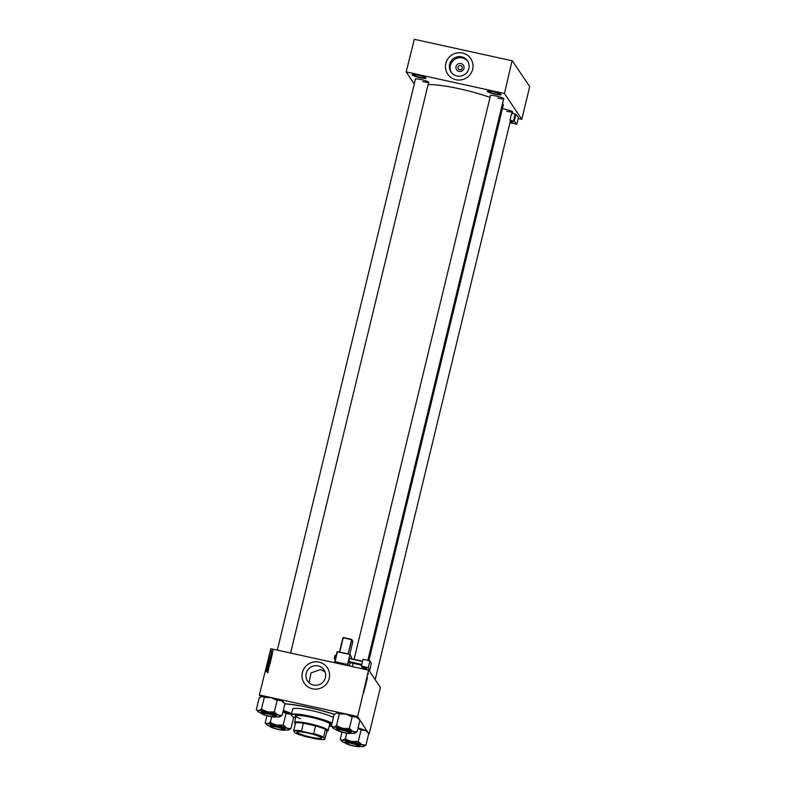<?xml version="1.0" encoding="UTF-8"?>
<svg xmlns="http://www.w3.org/2000/svg" width="786" height="786" viewBox="0 0 786 786"><rect width="100%" height="100%" fill="white"/><g stroke="black" fill="none" stroke-linecap="round" stroke-linejoin="round"><path stroke-width="1.18" d="M419.93 77.706A7.094 0.992 13.6 0 1 412.326 74.709A7.094 0.992 13.6 0 1 418.309 75.299A7.094 0.992 13.6 0 1 425.983 78.02A7.094 0.992 13.6 0 1 419.93 77.706M412.591 74.621A6.789 0.953 -166.4 0 0 419.96 77.352A6.789 0.953 -166.4 0 0 425.786 77.814M495.013 94.182A7.094 0.992 13.6 0 1 487.408 91.196A7.094 0.992 13.6 0 1 493.392 91.775A7.094 0.992 13.6 0 1 501.065 94.497A7.094 0.992 13.6 0 1 495.013 94.182M487.674 91.107A6.789 0.953 -166.4 0 0 495.052 93.839A6.789 0.953 -166.4 0 0 500.869 94.291M459.044 71.438A4.097 4.009 146.1 0 1 456.037 66.633A4.097 4.009 146.1 0 1 460.95 63.558A4.097 4.009 146.1 0 1 463.956 68.372A4.097 4.009 146.1 0 1 459.044 71.438M460.625 65.611A2.162 2.112 -33.9 0 0 458.326 68.893A2.162 2.112 -33.9 0 0 461.883 68.873A2.162 2.112 -33.9 0 0 460.625 65.611M461.569 56.818A9.943 9.737 -33.9 0 0 450.997 71.939A9.943 9.737 -33.9 0 0 467.336 71.87A9.943 9.737 -33.9 0 0 461.569 56.818M467.857 61.406A9.943 9.737 -33.9 0 0 452.117 61.75A9.943 9.737 -33.9 0 0 451.39 72.479M470.765 58.636A13.883 13.588 -33.9 0 0 447.951 58.724A13.883 13.588 -33.9 0 0 456.008 79.73A13.883 13.588 -33.9 0 0 470.755 58.626A13.883 13.588 -33.9 0 0 447.971 58.744A13.883 13.588 -33.9 0 0 447.725 74.12M318.134 665.919A9.943 9.737 -33.9 0 0 307.562 681.04A9.943 9.737 -33.9 0 0 323.901 680.971A9.943 9.737 -33.9 0 0 318.134 665.919M325.09 671.922L320.55 669.515L311.04 672.895L309.075 682.779M319.037 662.107A13.883 13.588 -33.9 0 0 304.28 683.221A13.883 13.588 -33.9 0 0 327.084 683.113A13.883 13.588 -33.9 0 0 319.037 662.107M327.33 667.736A13.883 13.588 -33.9 0 0 304.536 667.845A13.883 13.588 -33.9 0 0 304.29 683.231M490.395 95.961A7.094 0.992 13.6 0 1 490.268 95.479A7.094 0.992 13.6 0 1 496.251 96.069A7.094 0.992 13.6 0 1 503.924 98.79A7.094 0.992 13.6 0 1 503.59 99.144M415.372 79.494A7.094 0.992 13.6 0 1 415.244 79.022A7.094 0.992 13.6 0 1 421.227 79.602A7.094 0.992 13.6 0 1 428.901 82.324A7.094 0.992 13.6 0 1 428.567 82.687M502.392 108.743A7.094 0.992 13.6 0 1 505.113 109.254A7.094 0.992 13.6 0 1 512.786 111.976A7.094 0.992 13.6 0 1 512.452 112.329M291.616 713.629A39.644 5.541 13.6 0 1 283.284 710.436M284.896 703.745A39.644 5.541 13.6 0 1 309.763 707.665A39.644 5.541 13.6 0 1 334.571 714.356M368.88 660.604L503.266 105.137A40.41 5.649 -166.4 0 0 502.509 103.614M490.032 97.454A40.41 5.649 -166.4 0 0 459.368 88.769A40.41 5.649 -166.4 0 0 428.065 84.76M368.546 670.163L357.679 716.596L368.546 670.163L270.816 648.715L259.351 695.02L260.697 697.015M259.351 695.02L270.816 648.715M357.679 716.596L368.713 733.702M367.288 678.289L367.278 677.286L367.229 678.279M366.276 682.376L366.011 683.928L366.138 682.553M364.164 690.707L364.37 689.322L364.056 690.688M364.92 688.271L364.724 688.801M364.743 687.75L364.969 687.259M365.343 685.313L365.303 686.866L365.343 685.313M365.785 683.81L365.559 684.38M365.736 684.93L365.49 685.5M368.88 670.281L380.424 687.455L369.224 733.77M363.839 692.515L363.839 691.503L363.78 692.505M366.62 680.352L366.394 680.922M366.571 681.482L366.325 682.042M367.072 679.507L366.846 680.47L367.033 679.507M368.27 674.201L368.3 673.455L368.153 674.182M272.614 652.97L271.101 652.596L271.199 652.075L272.614 652.97M271.278 652.675L271.298 651.948M271.435 652.183L272.585 653.107M271.298 658.403L271.15 659.022L269.146 658.206L269.362 657.43L270.305 657.155L271.298 658.403M270.934 660.043L269.853 660.554L268.841 659.385L269.942 658.865L270.934 660.043L270.806 659.415M268.999 660.063L268.841 659.385L269.942 658.865M270.099 663.492L269.018 664.013L268.006 662.834L269.107 662.323L270.099 663.492L269.971 662.873M268.164 663.522L268.006 662.834L269.107 662.323M269.293 666.833L268.429 667.314L268.802 666.263L267.604 666.911L267.191 666.204L267.938 665.732L267.643 666.695L268.832 666.047L269.431 667.039M268.586 667.343L269.185 666.97L268.802 666.263M267.604 666.911L267.191 666.204L268.075 665.938L267.328 666.42L267.741 667.118M267.397 672.639L267.397 671.873L266.032 671.087L267.967 672.315L267.24 672.354M267.378 672.561L267.397 671.873M266.159 671.372L267.967 672.315M357.345 716.478L259.616 695.03M268.154 671.421L266.307 669.967L268.458 670.134L267.643 671.038L268.154 671.421M268.566 669.701L266.513 669.112L268.478 668.68L266.837 667.776L268.832 668.591L266.867 669.024L268.566 669.701M269.667 665.133L267.437 665.27L269.343 665.172L267.8 663.767L269.667 665.133M270.512 661.645L270.315 662.47L268.311 661.665L269.087 660.672L270.659 661.851M268.488 661.733L269.087 660.672L269.637 661.232M271.592 657.194L269.745 655.74L271.897 655.917L271.082 656.811L271.592 657.194M271.622 654.944L271.907 654.158L271.042 654.62L270.718 654.07L271.298 653.677L271.062 654.394L271.946 653.932L272.261 654.542L271.622 654.944M271.76 654.964L271.907 654.158M271.042 654.62L270.718 654.07L271.445 653.893L271.18 654.826M273.076 651.172L272.349 651.555L271.543 650.651L272.3 650.287L273.214 651.378M272.349 651.555L271.543 650.651L272.447 650.503L271.691 650.867L272.487 651.761M512.05 60.758L504.484 93.544L512.05 60.758L414.32 39.31L406.156 71.958L414.271 84.033M406.156 71.958L414.32 39.31M504.484 93.544L521.806 119.305L518.141 118.539M521.806 119.305L529.705 86.637L512.384 60.876M504.15 93.426L406.421 71.978M497.911 98.122A6.789 0.953 -166.4 0 0 503.728 98.584L367.819 660.358M422.888 81.656A6.789 0.953 -166.4 0 0 428.704 82.117L290.574 653.048M506.773 111.307A6.789 0.953 -166.4 0 0 512.59 111.769L512.187 113.449M266.444 670.173L268.409 670.33M266.493 670.173L267.564 671.077L267.574 670.281L266.493 670.173L267.427 670.871L267.574 670.281M267.643 671.883L268.105 672.521M266.975 667.992L268.802 668.729M268.527 669.839L266.867 669.024M269.185 666.97L268.94 666.469L269.185 666.97M267.987 666.862L268.979 666.253M267.633 665.261L269.343 665.172M267.947 663.983L269.647 665.231M268.311 663.728L268.144 663.05L269.244 662.529L270.237 663.708M268.242 662.893L269.225 664.003L270.001 663.63L269.166 662.745L269.853 663.423L269.028 662.529L268.242 662.893L269.087 663.797L269.853 663.423L269.028 662.529M269.087 663.797L270.001 663.63M270.148 661.114L268.547 660.849M269.46 661.891L270.276 662.372L269.952 661.114L269.46 661.891L270.129 662.166L269.952 661.114M268.596 661.537L269.362 661.999L269.048 660.888L268.596 661.537L269.225 661.792L269.048 660.888M269.146 660.279L268.979 659.592L270.079 659.081L271.072 660.25M269.077 659.444L270.06 660.554L270.836 660.181L270.001 659.287L270.689 659.975L269.863 659.081L269.077 659.444L269.922 660.338L270.689 659.975L269.863 659.081M269.922 660.338L270.836 660.181M269.883 655.946L271.858 656.104M271.573 657.283L271.082 656.811M269.932 655.956L271.013 656.85L271.013 656.055L269.932 655.956L270.865 656.644L271.013 656.055M269.323 658.285L269.362 657.43M271.475 658.265L270.443 657.361L269.51 657.646L270.305 657.155M269.441 658.088L271.111 658.914L270.237 657.371L269.441 658.088L270.974 658.707L270.237 657.371M272.084 654.149L272.398 654.748M271.573 652.39L272.172 652.94L271.573 652.39M273.027 651.339L271.73 650.71M271.877 650.916L272.516 651.535L271.877 650.916M273.017 651.319L272.251 650.503M365.51 684.911L365.795 684.036L365.461 684.901M363.79 691.7L363.839 692.348L364.016 691.778M365.922 683.073L366.129 682.405L365.883 683.063M365.991 683.378L366.227 682.592L365.883 683.358M366.345 681.452L366.63 680.578L366.345 681.452M367.426 677.542L367.278 678.131L367.465 677.552M366.757 679.615L367.033 678.878L366.718 679.605M329.452 725.173A18.206 2.545 -166.4 0 0 330.542 724.613A18.206 2.545 -166.4 0 0 310.775 717.245A18.206 2.545 -166.4 0 0 295.153 716.056A18.206 2.545 -166.4 0 0 295.87 717.048M295.222 715.908A18.206 2.545 -166.4 0 0 295.939 716.753M329.196 726.225A21.9 3.065 -166.4 0 0 331.328 726.274M331.997 723.493A21.9 3.065 -166.4 0 0 310.352 716.616A21.9 3.065 -166.4 0 0 291.675 715.653A21.9 3.065 -166.4 0 0 295.615 718.099M291.675 715.653L291.449 715.289A22.214 3.105 13.6 0 1 291.331 714.818A22.214 3.105 13.6 0 1 310.382 716.272A22.214 3.105 13.6 0 1 332.085 723.11M333.451 717.461A22.214 3.105 -166.4 0 0 311.747 710.623A22.214 3.105 -166.4 0 0 292.697 709.168L291.331 714.818M336.212 713.197A11.554 1.611 13.6 0 1 336.3 713.128A11.554 1.611 13.6 0 1 337.047 712.931L339.316 713.855L336.447 725.724L333.598 727.188L331.319 726.274L334.197 714.395A38.72 5.414 -166.4 0 0 309.871 707.822A38.72 5.414 -166.4 0 0 284.846 703.951M300.38 718.718A17.272 2.417 13.6 0 1 296.125 715.977A17.272 2.417 13.6 0 1 297.54 715.398M328.725 722.933A17.272 2.417 13.6 0 1 329.717 724.103L328.135 730.636A17.272 2.417 13.6 0 1 327.88 730.921L327.516 731.137A16.968 2.368 -166.4 0 0 327.654 730.459A16.968 2.368 -166.4 0 0 325.355 728.936L325.375 729.369A16.663 2.329 -166.4 0 0 315.51 725.881L303.357 723.208A16.663 2.329 -166.4 0 0 295.585 722.825L295.565 722.393A16.968 2.368 -166.4 0 0 294.858 723.238A16.968 2.368 -166.4 0 0 294.878 723.267A16.968 2.368 -166.4 0 0 295.359 723.739M283.333 710.23A38.72 5.414 -166.4 0 0 291.655 713.482M329.521 724.879A18.206 2.545 -166.4 0 0 330.542 724.456M351.755 743.556A6.475 0.904 -166.4 0 0 346.233 743.281A6.475 0.904 -166.4 0 0 353.228 745.757A6.475 0.904 -166.4 0 0 358.701 746.297A6.475 0.904 -166.4 0 0 351.755 743.556M346.007 742.917A6.789 0.953 13.6 0 1 345.968 742.78A6.789 0.953 -166.4 0 0 346.007 742.927L346.233 743.281M334.197 714.395L337.047 712.931A11.554 1.611 13.6 0 1 346.046 714.081L351.057 716.429L356.372 717.176L359.959 720.055L357.09 731.933L352.924 731.432A11.554 1.611 13.6 0 1 355.075 732.739A11.554 1.611 13.6 0 1 354.977 733.2A11.554 1.611 13.6 0 1 354.24 733.387A11.554 1.611 13.6 0 1 351.087 733.269M355.075 733.132L356.628 731.982A12.782 1.788 -166.4 0 0 356.559 731.815A12.782 1.788 -166.4 0 0 356.402 731.628M350.487 732.984A7.094 0.992 13.6 0 1 350.487 732.994A7.094 0.992 13.6 0 1 344.406 732.67A7.094 0.992 13.6 0 1 336.781 729.968A7.094 0.992 13.6 0 1 336.84 729.693A7.094 0.992 13.6 0 1 343.826 730.508A7.094 0.992 13.6 0 1 350.487 732.984M351.371 731.923A7.713 1.081 -166.4 0 0 343.6 729.103A7.713 1.081 -166.4 0 0 336.418 728.475L336.182 729.487A7.713 1.081 13.6 0 1 343.364 730.115A7.713 1.081 13.6 0 1 351.126 732.935A7.713 1.081 13.6 0 1 351.175 733.112L351.411 732.1A7.713 1.081 -166.4 0 0 351.371 731.923M352.207 716.675L349.328 728.553L342.598 728.327L336.447 725.724M336.182 729.663A11.554 1.611 13.6 0 1 334.915 729.153A11.554 1.611 13.6 0 1 332.753 727.816A11.554 1.611 13.6 0 1 333.598 727.188A11.554 1.611 13.6 0 1 342.598 728.327A11.554 1.611 -166.4 0 1 352.924 731.432L349.328 728.553M331.319 726.274L331.957 726.549M339.316 713.855L346.046 714.081A11.554 1.611 13.6 0 1 356.372 717.176A11.554 1.611 13.6 0 1 358.534 718.502L359.33 719.78M331.78 726.225A12.782 1.788 -166.4 0 0 331.839 726.372L332.753 727.816M350.025 728.858A12.782 1.788 -166.4 0 0 348.178 728.298M337.597 725.979A12.782 1.788 -166.4 0 0 335.986 725.773M342.893 730.381A6.475 0.904 -166.4 0 0 337.371 730.096A6.475 0.904 -166.4 0 0 344.366 732.572A6.475 0.904 -166.4 0 0 349.839 733.112A6.475 0.904 -166.4 0 0 342.893 730.381M357.944 728.386L361.757 730.165L365.235 730.361A11.554 1.611 13.6 0 1 367.386 731.668A11.554 1.611 13.6 0 1 367.396 731.687A11.554 1.611 13.6 0 1 367.406 731.707M345.044 742.839A11.554 1.611 -166.4 0 1 343.777 742.328A11.554 1.611 13.6 0 1 341.625 741.021A11.554 1.611 13.6 0 1 341.615 741.002A11.554 1.611 13.6 0 1 342.46 740.373L340.819 739.734M345.644 743.153A7.094 0.992 13.6 0 1 345.702 742.868A7.094 0.992 13.6 0 1 352.698 743.684A7.094 0.992 13.6 0 1 359.349 746.16A7.094 0.992 13.6 0 1 359.349 746.179A7.094 0.992 13.6 0 1 353.268 745.855A7.094 0.992 13.6 0 1 345.644 743.153M360.037 746.297L360.273 745.285A7.713 1.081 -166.4 0 0 360.234 745.108A7.713 1.081 -166.4 0 0 352.462 742.289A7.713 1.081 -166.4 0 0 345.28 741.66L345.044 742.672A7.713 1.081 13.6 0 1 352.226 743.301A7.713 1.081 13.6 0 1 359.988 746.12A7.713 1.081 13.6 0 1 360.037 746.297L357.355 746.621C350.9 745.541 346.822 744.332 345.113 742.986L345.044 742.672A7.713 1.081 13.6 0 0 345.083 742.849M341.959 732.13L340.181 739.459M344.848 738.958L342.46 740.373A11.554 1.611 13.6 0 1 351.46 741.512L344.848 738.958A12.782 1.788 -166.4 0 1 346.459 739.164M346.695 733.191L345.309 738.909M357.041 741.483L351.46 741.512A11.554 1.611 13.6 0 1 361.786 744.617L358.888 742.043L357.041 741.483A12.782 1.788 -166.4 0 1 358.888 742.043M361.069 729.86L358.19 741.738M358.033 728.013A11.554 1.611 13.6 0 1 365.235 730.361L368.821 733.24L365.952 745.108L361.786 744.617A11.554 1.611 13.6 0 1 363.839 746.386A11.554 1.611 13.6 0 1 363.103 746.572A11.554 1.611 13.6 0 1 359.949 746.445M363.938 746.317L365.952 745.108M278.205 729.29A6.475 0.904 -166.4 0 0 283.677 729.83A6.475 0.904 -166.4 0 0 276.731 727.089A6.475 0.904 -166.4 0 0 271.209 726.814A6.475 0.904 -166.4 0 0 278.205 729.29M270.983 726.451A6.789 0.953 13.6 0 1 270.944 726.313A6.789 0.953 -166.4 0 0 270.983 726.461L271.209 726.814M269.343 716.105A6.475 0.904 -166.4 0 0 274.815 716.645A6.475 0.904 -166.4 0 0 267.869 713.914A6.475 0.904 -166.4 0 0 262.347 713.629A6.475 0.904 -166.4 0 0 269.343 716.105M262.347 713.629L262.111 713.266A6.789 0.953 13.6 0 1 262.082 713.128A6.789 0.953 -166.4 0 0 262.121 713.275M261.188 696.73A11.554 1.611 13.6 0 1 261.276 696.661A11.554 1.611 13.6 0 1 262.023 696.465L264.293 697.388L261.424 709.257L258.574 710.721L256.934 710.082M256.295 709.807L259.174 697.929L262.023 696.465A11.554 1.611 13.6 0 1 271.023 697.614L276.033 699.962L281.349 700.709L284.935 703.588L282.066 715.466L277.9 714.965A11.554 1.611 13.6 0 1 280.052 716.272A11.554 1.611 13.6 0 1 279.954 716.734A11.554 1.611 13.6 0 1 279.217 716.92A11.554 1.611 13.6 0 1 276.063 716.803M280.052 716.665L281.604 715.515A12.782 1.788 -166.4 0 0 281.535 715.348A12.782 1.788 -166.4 0 0 281.368 715.162M275.464 716.518A7.094 0.992 13.6 0 1 275.464 716.527A7.094 0.992 13.6 0 1 269.382 716.203A7.094 0.992 13.6 0 1 261.758 713.501A7.094 0.992 13.6 0 1 261.817 713.226A7.094 0.992 13.6 0 1 268.802 714.042A7.094 0.992 13.6 0 1 275.464 716.518M276.338 715.457A7.713 1.081 -166.4 0 0 268.576 712.637A7.713 1.081 -166.4 0 0 261.394 712.008L261.149 713.02A7.713 1.081 13.6 0 1 268.34 713.649A7.713 1.081 13.6 0 1 276.102 716.468A7.713 1.081 13.6 0 1 276.141 716.645L276.387 715.633A7.713 1.081 -166.4 0 0 276.338 715.457M277.183 700.208L274.304 712.087L267.574 711.861L261.424 709.257M261.158 713.197A11.554 1.611 13.6 0 1 259.891 712.686A11.554 1.611 13.6 0 1 257.72 711.35A11.554 1.611 13.6 0 1 258.574 710.721A11.554 1.611 13.6 0 1 267.574 711.861A11.554 1.611 -166.4 0 1 277.9 714.965L274.304 712.087M264.293 697.388L271.023 697.614A11.554 1.611 13.6 0 1 281.349 700.709A11.554 1.611 13.6 0 1 283.51 702.036L284.306 703.313M256.757 709.758A12.782 1.788 -166.4 0 0 256.816 709.905L257.72 711.35M275.002 712.391A12.782 1.788 -166.4 0 0 273.155 711.831M262.573 709.512A12.782 1.788 -166.4 0 0 260.962 709.306M285.004 729.83L285.249 728.818A7.713 1.081 -166.4 0 0 285.21 728.642A7.713 1.081 -166.4 0 0 277.438 725.822A7.713 1.081 -166.4 0 0 270.256 725.193L270.089 726.519C271.799 727.865 275.876 729.074 282.331 730.155L285.004 729.83A7.713 1.081 13.6 0 0 284.964 729.654A7.713 1.081 13.6 0 0 277.203 726.834A7.713 1.081 13.6 0 0 270.02 726.205A7.713 1.081 13.6 0 0 270.06 726.382A11.554 1.611 -166.4 0 1 268.753 725.861A11.554 1.611 13.6 0 1 266.601 724.554A11.554 1.611 13.6 0 1 266.582 724.535A11.554 1.611 13.6 0 1 267.437 723.906L265.796 723.267M270.62 726.686A7.094 0.992 13.6 0 1 270.679 726.402A7.094 0.992 13.6 0 1 277.664 727.217A7.094 0.992 13.6 0 1 284.326 729.693A7.094 0.992 13.6 0 1 284.326 729.713A7.094 0.992 13.6 0 1 278.244 729.388A7.094 0.992 13.6 0 1 270.62 726.686M266.935 715.673L265.157 722.992M269.824 722.491L267.437 723.906A11.554 1.611 13.6 0 1 276.436 725.046L269.824 722.491A12.782 1.788 -166.4 0 1 271.435 722.698M271.671 716.724L270.286 722.442M282.017 725.016L276.436 725.046A11.554 1.611 13.6 0 1 286.762 728.15L283.864 725.576L282.017 725.016A12.782 1.788 -166.4 0 1 283.864 725.576M282.921 711.92L286.045 713.393L283.166 725.272M286.045 713.393L291.38 714.602M293.699 717.176L290.928 728.642L286.762 728.15A11.554 1.611 13.6 0 1 288.816 729.919A11.554 1.611 13.6 0 1 288.079 730.106A11.554 1.611 13.6 0 1 284.925 729.978M288.914 729.85L290.928 728.642M283.009 711.546A11.554 1.611 13.6 0 1 290.211 713.894A11.554 1.611 13.6 0 1 291.41 714.484M297.01 732.493A12.684 1.769 13.6 0 1 297.118 731.982A12.684 1.769 13.6 0 1 309.615 733.446A12.684 1.769 13.6 0 1 321.503 737.867A12.684 1.769 13.6 0 1 321.513 737.887A12.684 1.769 13.6 0 1 310.647 737.317A12.684 1.769 13.6 0 1 297.01 732.493M297.246 731.923A12.497 1.749 -166.4 0 0 297.157 732.061A12.497 1.749 -166.4 0 0 297.236 732.356A12.497 1.749 -166.4 0 0 309.812 736.914A12.497 1.749 -166.4 0 0 321.445 737.936A12.497 1.749 -166.4 0 0 321.435 737.779M294.652 722.904A17.272 2.417 13.6 0 1 294.632 722.874A17.272 2.417 13.6 0 1 294.544 722.511A17.272 2.417 13.6 0 1 310.637 723.926A17.272 2.417 13.6 0 1 328.027 730.233A17.272 2.417 13.6 0 1 328.135 730.636M303.357 723.208L301.49 730.931L302.256 731.412A16.349 2.289 -166.4 0 0 293.738 730.99L294.976 732.827A16.349 2.289 -166.4 0 0 305.783 736.649L316.257 738.948A16.349 2.289 -166.4 0 0 324.775 739.371L326.976 731.334A16.968 2.368 -166.4 0 0 327.516 731.137M316.336 725.743A16.968 2.368 -166.4 0 0 302.679 722.747M326.976 731.334L325.355 728.936M293.738 730.99L293.709 730.548A16.663 2.329 13.6 0 1 301.49 730.931M295.585 722.825L293.709 730.548M325.375 729.369L323.537 737.533A16.349 2.289 -166.4 0 0 312.74 733.711L302.256 731.412M324.775 739.371L323.537 737.533M312.74 733.711L313.643 733.603A16.663 2.329 13.6 0 1 323.508 737.081M315.51 725.881L313.643 733.603M509.937 122.734L516.766 124.208L518.416 117.379L515.862 114.324L514.211 121.152L516.766 124.208M510.183 121.722L510.929 121.879L511.175 120.867M514.211 121.152L509.967 120.15A6.789 0.953 13.6 0 1 510.438 120.661A6.789 0.953 13.6 0 1 510.419 120.7L512.963 122.027L510.929 121.879M513.523 120.916L515.174 114.088L511.617 113.322L509.967 120.15M515.174 114.088L515.862 114.324M361.413 666.125L363.063 659.297L369.941 660.839L368.29 667.668L361.413 666.125L362.002 667.324L366.689 668.729L366.964 669.308L365.588 669.191L365.804 668.277M368.958 670.399L369.675 670.478L371.326 663.649L369.941 660.839M368.29 667.668L369.666 670.468L371.316 663.659M365.519 668.179L365.588 669.191M361.629 665.202L349.072 662.382L348.866 661.537L349.682 658.314L362.601 661.223M361.737 664.779L348.827 661.881M348.866 661.537L361.815 664.445M362.533 661.478L349.593 658.57M336.221 729.663A7.713 1.081 13.6 0 1 336.182 729.487L336.251 729.811C337.312 730.842 340.78 731.962 346.646 733.181L351.175 733.112M350.9 733.073A7.526 1.051 -166.4 0 0 342.775 730.194A7.526 1.051 -166.4 0 0 336.359 729.88A7.526 1.051 -166.4 0 0 344.494 732.758A7.526 1.051 -166.4 0 0 350.9 733.073M345.221 743.065A7.526 1.051 -166.4 0 0 353.356 745.934A7.526 1.051 -166.4 0 0 359.762 746.258A7.526 1.051 -166.4 0 0 351.637 743.379A7.526 1.051 -166.4 0 0 345.221 743.065M261.198 713.197A7.713 1.081 13.6 0 1 261.149 713.02L261.227 713.344C262.288 714.376 265.756 715.496 271.622 716.714L276.141 716.645M275.876 716.606A7.526 1.051 -166.4 0 0 267.751 713.737A7.526 1.051 -166.4 0 0 261.335 713.413A7.526 1.051 -166.4 0 0 269.46 716.292A7.526 1.051 -166.4 0 0 275.876 716.606M270.197 726.598A7.526 1.051 -166.4 0 0 278.332 729.467A7.526 1.051 -166.4 0 0 284.738 729.791A7.526 1.051 -166.4 0 0 276.613 726.912A7.526 1.051 -166.4 0 0 270.197 726.598M334.325 658.029L335.131 655.249L334.315 658.865L335.327 659.09M334.315 658.865L334.777 656.005M347.893 665.634L347.5 664.828L334.944 662.009L337.449 651.614L350.006 654.433L337.361 651.859L334.993 661.655L347.55 664.484L349.917 654.679L347.874 664.602L348.434 665.752M337.086 651.84L334.718 661.635L335.376 662.883M349.377 665.958L350.183 662.627L349.387 665.958M351.48 657.302L351.155 658.648L351.47 657.302L350.016 654.433L337.449 651.614M352.826 641.69L349.76 654.374L352.826 641.681L351.892 639.784L343.197 637.79L339.749 652.036L348.119 653.923L351.656 639.421L343.286 637.534L351.656 639.421M352.806 641.484L351.863 639.578L348.1 654.001M339.473 652.007L342.922 637.76L339.454 652.066M375.197 679.674L510.438 120.661M490.533 95.391L354.103 659.316M353.14 663.296L352.344 666.607M367.396 731.687L368.192 732.965M341.615 741.002L340.702 739.557M277.32 650.14L415.509 78.924M266.582 724.535L265.678 723.091M294.544 722.511L296.125 715.977M335.131 655.249L336.202 655.495M335.229 662.853L334.718 661.635M351.45 657.096L350.006 654.433"/></g></svg>
